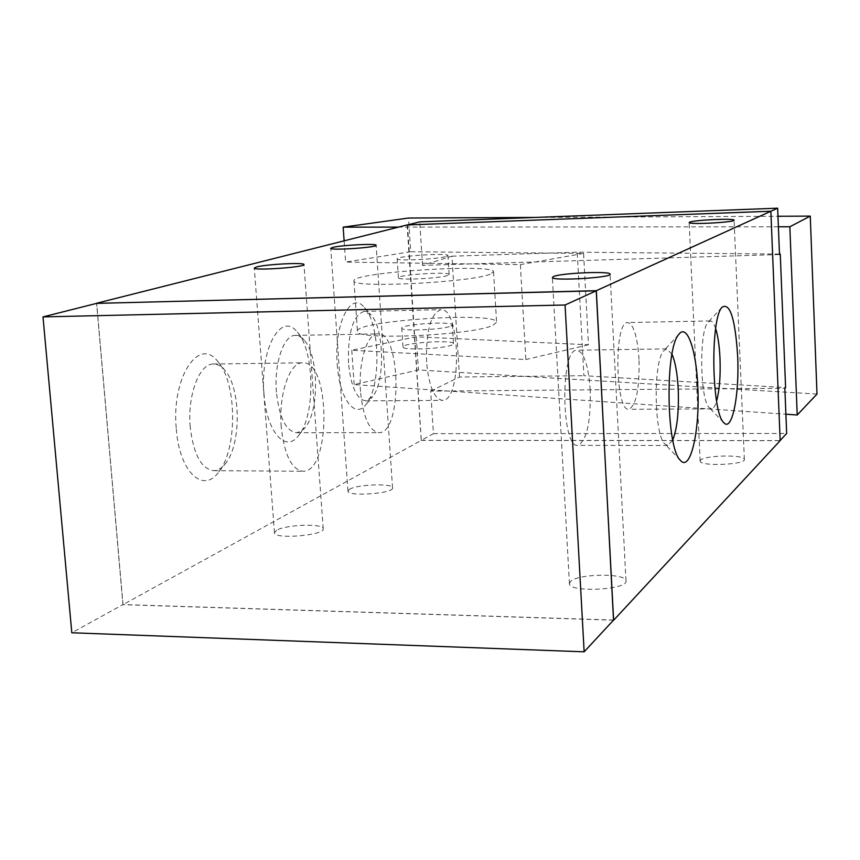<?xml version="1.0" encoding="UTF-8"?>
<svg xmlns="http://www.w3.org/2000/svg" width="860" height="860" viewBox="0 0 860 860"><rect width="100%" height="100%" fill="white"/><g stroke="black" fill="none" stroke-linecap="round" stroke-linejoin="round"><path stroke-width="0.64" stroke-dasharray="4.3 3.22" d="M452.091 344.914C444.459 348.805 402.061 350.59 403.007 346.999C401.34 342.861 453.94 339.399 453.489 343.667L452.091 344.914M450.898 326.037L452.306 324.876C452.779 320.898 400.104 324.36 401.749 328.197C400.792 331.541 443.244 329.692 450.898 326.037M446.512 256.398L447.942 255.538C448.49 252.668 395.568 256.097 397.148 258.839C396.116 261.257 438.761 259.161 446.512 256.398M447.716 275.458C439.987 278.468 397.395 280.5 398.406 277.823C396.815 274.781 449.662 271.341 449.135 274.512L447.716 275.458M410.704 251.733L345.613 262.085L520.365 264.633L525.858 359.555L351.772 350.235L416.272 336.798L588.476 344.774L583.585 253.41L410.704 251.733L408.5 218.031M583.585 253.41L520.365 264.633M588.476 344.774L525.858 359.555M535.576 217.429L777.967 216.268M817 394.063L418.433 369.95L354.18 384.57L785.889 414.208M416.272 336.798L418.433 369.95M344.118 240.832L345.613 262.085M351.772 350.235L354.18 384.57M778.386 226.782L398.513 227.104M779.482 254.065L577.232 252.195L583.897 375.702L785.599 387.57M407.522 224.922L421.292 440.331L433.429 433.655L430.677 391.128L784.857 388.279M430.677 391.128L459.498 377.013L583.897 375.702M780.149 440.492L770.861 211.28M770.786 211.313L407.178 225.008M459.498 377.013L451.93 256.183L422.539 265.375L779.504 254.528M422.539 265.375L419.723 221.848M451.93 256.183L577.232 252.195M433.429 433.655L786.663 433.472M421.292 440.331L780.074 440.578M613.61 620.038L123.012 604.58L71.81 632.777M123.012 604.58L96.685 303.354M349.601 489.254L347.967 491.157C347.472 496.94 394.471 493.436 392.558 487.846C392.998 483.127 357.362 484.32 349.601 489.254M570.492 581.5L569.438 583.757C569.234 592.916 628.929 589.799 625.972 580.79C626.015 572.921 577.587 573.588 570.492 581.5M700.642 460.111L700.158 461.164C699.889 466.658 746.48 464.722 744.362 459.315C744.534 454.435 704.834 455.187 700.642 460.111M276.608 530.308L274.469 532.77C273.931 539.65 325.327 535.361 323.209 528.728C323.683 523.235 285.789 524.535 276.608 530.308M715.67 328.574C713.983 323.446 712.166 320.898 710.199 320.93L707.941 322.414C698.954 331.401 700.008 400.007 709.253 407.715L711.542 408.887C713.424 408.672 715.111 406.081 716.595 401.115M639.012 359.362C637.432 336.464 633.648 324.198 627.671 322.543C613.707 320.887 615.136 412.606 629.015 409.274C636.282 405.081 639.614 388.44 639.012 359.362M671.993 354.223L666.629 348.88L663.651 350.848C653.116 361.63 654.008 434.612 664.791 443.932L667.822 445.48L672.757 440.062M590.218 389.902C588.39 365.156 583.918 351.933 576.813 350.213C560.043 348.44 561.247 449.113 577.952 445.351C586.799 440.556 590.884 422.077 590.218 389.902M337.249 364.361C339.334 399.019 355.223 419.669 366.242 404.189C381.302 386.86 380.142 323.618 364.457 307.568C350.944 290.067 333.809 324.048 337.249 364.361M348.472 362.931C347.816 332.562 353.03 315.383 364.124 311.374L371.112 315.039C384.269 328.445 385.258 382.109 372.627 396.6L365.779 400.857C356.707 399.448 350.944 386.806 348.472 362.931M426.571 361.899C425.926 331.1 430.677 313.685 440.836 309.654C460.584 306.956 462.282 401.244 442.481 400.362C434.16 398.933 428.861 386.108 426.571 361.899M263.977 393.751C266.45 432.128 285.8 453.714 298.796 435.192C315.566 415.315 314.674 350.687 297.366 332.207C281.446 310.944 259.817 348.547 263.977 393.751M276.415 392.117C273.953 363.619 283.703 335.045 295.216 335.4L299.828 336.518L304.214 340.205C318.738 355.653 319.49 410.532 305.418 427.162L301.15 431.204L296.571 432.709C285.971 431.269 279.253 417.734 276.415 392.117M360.49 391.429C358.19 362.501 367.113 333.497 377.669 333.884C401.104 330.906 402.534 433.504 379.045 432.655C369.316 431.183 363.135 417.444 360.49 391.429M176.289 428.925C179.267 471.936 203.369 494.317 218.892 471.742C237.543 448.856 237.048 383.291 218.107 361.931C199.165 335.54 171.14 377.529 176.289 428.925M190.21 427.022C187.265 395.546 199.294 363.608 213.205 364.017C217.419 363.898 221.364 366.059 225.04 370.488C240.961 388.387 241.38 444.082 225.707 463.26C222.106 467.99 218.193 470.463 213.979 470.678C201.444 469.194 193.522 454.65 190.21 427.022M281.22 426.861C278.457 394.847 289.498 362.393 302.312 362.823C330.53 359.502 331.444 472.043 303.161 471.237C291.626 469.743 284.305 454.951 281.22 426.861M613.513 620.146L122.926 604.677L96.599 303.376M407.102 224.944L421.239 440.406L122.926 604.677M421.239 440.406L780.16 440.653M490.103 274.243C470.441 282.575 350.407 288.358 353.965 280.908C350.418 272.469 494.21 263.117 493.554 271.814L490.103 274.243M493.156 325.209L496.564 322.21C497.091 311.309 353.783 320.705 357.47 331.347C354.062 340.646 473.677 335.346 493.156 325.209M453.489 343.667L452.306 324.876M403.007 346.999L401.749 328.197M449.135 274.512L447.942 255.538M398.406 277.823L397.148 258.839M392.558 487.846L376.11 245.293M347.967 491.157L330.745 248.314M625.972 580.79L610.105 274.254M569.438 583.757L552.356 277.5M744.362 459.315L734.074 220.235M700.158 461.164L689.15 222.6M323.209 528.728L303.956 264.568M274.469 532.77L254.27 268.051M723.744 422.582L709.253 407.715M721.981 307.289L707.941 322.414M710.199 320.93L627.671 322.543M711.542 408.887L629.015 409.274M680.367 460.315L664.791 443.932M678.82 334.411L663.651 350.848M666.629 348.88L576.813 350.213M667.822 445.48L577.952 445.351M366.252 404.178L372.627 396.589M364.446 307.558L371.112 315.039M364.113 311.374L440.825 309.654M365.779 400.857L442.481 400.362M298.807 435.181L305.418 427.162M297.366 332.207L304.214 340.205M295.206 335.4L377.669 333.884M296.571 432.709L379.045 432.655M218.902 471.731L225.718 463.25M218.107 361.931L225.03 370.488M213.205 364.017L302.312 362.823M213.968 470.678L303.161 471.237M353.965 280.908L357.47 331.347M493.554 271.814L496.564 322.21"/><path stroke-width="1.29" d="M398.513 227.104L343.161 227.158L408.5 218.031L535.576 217.429M777.967 216.268L810.27 216.118L817 394.063L797.22 414.993L789.835 226.771L778.386 226.782M343.161 227.158L344.118 240.832M785.889 414.208L797.22 414.993M780.149 440.492L786.663 433.472L784.857 388.279L785.599 387.57L780.267 254.076L779.482 254.065M810.27 216.118L789.835 226.771M770.861 211.28L777.644 208.184L779.504 254.528L780.267 254.076M407.522 224.922L419.723 221.848L777.644 208.184M43 316.899L565.063 304.999L584.144 651.816L71.81 632.777L43 316.899L96.685 303.354L596.227 290.809L565.063 304.999M596.227 290.809L613.61 620.038L584.144 651.816M332.487 247.476C340.571 245.175 376.755 243.326 376.11 245.25C377.83 247.444 329.993 250.679 330.745 248.314L332.487 247.476M553.507 276.533C561.01 273.028 610.385 270.889 610.095 274.103C612.825 277.673 551.83 281.252 552.356 277.5L553.507 276.533M689.666 222.159C694.052 220.009 734.365 218.171 734.064 220.149C736.074 222.256 688.709 224.836 689.15 222.6L689.666 222.159M256.56 266.966C266.149 264.267 304.687 262.278 303.956 264.525C305.816 267.148 253.399 270.878 254.27 268.051L256.56 266.966M737.643 355.868C739.611 394.675 732.053 432.795 723.744 422.582C711.596 412.66 710.166 318.942 721.981 307.289C729.957 302.247 735.171 318.437 737.643 355.868M716.595 401.115C719.497 390.289 720.626 376.013 719.992 358.287C719.39 345.849 717.949 335.938 715.67 328.574M697.772 386.398C700.147 429.721 690.548 472.839 680.367 460.315C666.178 448.275 664.952 348.429 678.82 334.411C687.022 323.07 696.31 349.912 697.772 386.398M672.757 440.062C677.186 428.452 679.002 411.499 678.228 389.204C677.4 373.606 675.326 361.952 671.993 354.223M96.599 303.376L596.335 290.691L613.513 620.146M613.728 620.146L780.16 440.653L770.861 211.227L407.102 224.944L96.589 303.257M596.335 290.691L770.861 211.227"/></g></svg>
